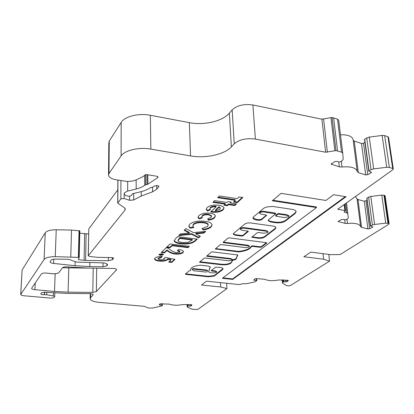<?xml version="1.0" encoding="UTF-8"?>
<svg xmlns="http://www.w3.org/2000/svg" width="414" height="414" viewBox="0 0 414 414"><rect width="100%" height="100%" fill="white"/><g stroke="black" fill="none" stroke-linecap="round" stroke-linejoin="round"><path stroke-width="0.62" d="M205.986 272.076L207.119 271.812L207.435 270.808L206.948 270.59L193.436 269.1L192.298 269.4L193.436 270.699L205.986 272.076M222.577 269.654L223.063 268.774C222.835 268.024 221.681 267.542 219.596 267.33L215.534 267.18L211.171 270.647L211.58 270.994L215.239 271.398L216.662 272.034L216.45 272.422L213.241 272.961L210.281 272.635L208.609 271.91L210.276 267.118L208.475 266.093L200.138 265.188C193.954 265.985 190.802 267.46 190.673 269.612L190.357 270.585L189.286 270.766L185.389 274.052L185.829 274.394L208.345 276.8L214.286 276.066L222.577 269.654M185.627 273.856L208.325 276.298L214.261 275.564L223.001 268.588M199.978 261.762L221.976 264.287C225.847 264.515 228.818 263.977 230.883 262.673L233.01 260.246L235.949 259.397L237.848 254.962L211.777 251.81L206.534 256.235L230.903 259.112L232.342 259.79L232.104 260.23L228.74 260.81L204.475 257.969L199.434 262.222L222.007 264.805C225.878 265.032 228.849 264.499 230.914 263.195L231.586 262.207M250.009 248.395L251.443 246.687L252.711 246.377L260.189 247.324L261.369 247.117L266.699 243.09L266.331 242.671L229.263 237.864L228.057 238.081L223.105 242.262L223.539 242.682L247.924 245.771L249.378 246.49L249.104 246.992L245.574 247.619L221.293 244.57L220.113 244.783L215.28 248.949L238.604 251.935C243.717 251.376 247.52 250.196 250.009 248.395M215.57 248.617L238.573 251.396C243.68 250.837 247.484 249.652 249.973 247.851L251.407 246.144L252.675 245.833L260.147 246.78L261.332 246.573L266.456 242.692M283.973 217.51L288.532 216.874L288.91 216.196L286.793 215.301L278.927 214.147L277.613 214.395L275.646 216.098L283.973 217.51M267.63 232.564L263.909 233.237L258.502 232.508L257.26 232.735L251.774 237.217L258.051 238.231C260.861 238.474 263.102 238.076 264.769 237.025L275.253 228.911L275.941 227.679C275.755 226.888 274.741 226.349 272.909 226.06L250.693 222.955C248.136 222.722 246.128 223.094 244.679 224.083L233.568 233.449L233.211 234.164L235.297 235.235L241.74 236.083L242.956 235.861L248.26 231.524L247.851 231.074L241.916 230.272L240.363 229.459C240.694 228.518 242.035 228.098 244.384 228.212L266.481 231.224L267.946 231.995L267.63 232.564M44.334 294.685L46.668 294.752L53.334 295.953L54.684 296.615L54.239 297.314C53.52 297.925 52.081 298.168 49.913 298.044L24.074 295.777C22.087 295.565 20.964 295.146 20.705 294.52L44.096 259.5C45.726 257.632 49.442 256.68 55.243 256.639L78.769 257.404L79.198 257.637L78.36 259.681L85.579 260.396L108.323 260.748L112.329 259.764L113.664 258.139L111.997 257.565L97.399 257.327L89.522 256.452L88.301 255.676L125.038 210.048L125.359 208.987L124.36 207.724L117.752 203.139L120.872 198.88L124.128 198.477L129.577 200.309L133.717 199.967L141.262 196.013L152.575 191.827L156.777 189.203L158.94 186.398L157.558 185.601L154.676 185.922L153.221 186.88L150.313 187.79C147.601 189.55 144.15 190.937 139.963 191.946L133.013 193.607L132.05 194.104L131.994 194.632C130.855 196.36 128.676 196.64 125.468 195.47L124.153 193.897L124.485 192.733L127.683 191.061L136.201 189.007C139.849 188.116 142.701 186.854 144.745 185.224L147.917 184.199L157.708 177.684L158.086 177.047L156.663 176.214L146.209 174.568L145.267 174.77L143.213 176.535L136.615 179.686L132.801 181.058L127.264 181.487L116.246 179.811C111.733 179.019 109.161 177.539 108.525 175.37L108.98 173.502L121.1 155.933C124.624 150.323 139.063 146.944 150.846 149.118L190.564 155.928C205.479 158.629 224.44 154.536 231.374 146.867L234.246 143.803C239.276 139.518 246.33 137.945 255.397 139.083L325.627 152.228L335.992 150.577L341.529 152.14L342.745 153.237L343.201 159.328L342.192 160.658L340.142 161.879L339.087 162.009L336.882 161.325L334.766 161.595L331.107 164.094L339.314 166.858L342.005 167.002C350.793 166.262 355.859 167.701 357.204 171.329L358.343 172.669L365.697 174.915L367.751 174.667L371.084 172.819L371.508 172.286L369.003 171.282L368.921 170.884L371.073 169.673L373.682 168.886L386.743 167.277L389.346 167.432L392.689 168.498L393.295 169.021L392.87 169.699L337.705 209.22L345.452 210.669L344.117 211.968L346.741 212.832L347.791 213.588L348.309 217.94L347.481 218.908L345.762 219.803L342.973 219.446L341.177 219.663L338.103 221.49L345.157 223.394L347.455 223.467C355.067 222.83 359.44 223.845 360.568 226.515L361.562 227.374L367.927 228.916L369.676 228.714L372.672 227.239L372.45 226.691L370.463 226.111L372.377 225.061L374.582 224.46L385.713 223.151L388.565 223.389L389.113 223.777L388.756 224.269L340.096 254.579L330.755 254.651L310.821 252.11L303.86 256.747L323.588 259.2L329.528 261.162L290.385 285.546L288.522 285.888L286.431 285.541L282.384 282.928L283.274 281.913L287.104 281.68L288.403 280.381L278.803 279.962C272.79 281.07 268.106 280.842 264.753 279.279L256.214 278.596L254.957 278.834L253.792 280.118L256.846 280.604L254.879 281.898L246.77 283.678L242.568 283.735L239.39 284.594L206.503 281.158L201.525 285.029L220.724 286.985L226.919 288.589L198.104 309.232L196.49 309.532L192.039 309.18L187.568 307.266L187.195 306.94L187.687 306.163L191.196 305.941L191.93 304.88L191.185 304.642L182.74 304.575C177.502 305.553 173.016 305.403 169.279 304.124L159.923 303.835L159.292 304.885L162.36 305.32L161.993 305.92L152.259 308.109L147.87 307.907L144.465 306.339L99.163 302.365C93.807 301.806 90.801 300.662 90.154 298.934L90.614 297.682L93.228 294.675C92.927 294.049 91.753 293.697 89.698 293.624L67.244 293.422L44.743 292.217L41.524 292.75L40.758 293.919C41.188 294.525 42.383 294.784 44.334 294.685L44.438 292.191M368.791 171.101L364.506 139.446L366.732 137.934L369.283 137.101L382.106 135.435L384.663 135.606L387.965 136.76L388.565 137.319L393.295 169.021M370.463 226.111L366.773 198.223L368.646 197.105L370.809 196.469L381.765 195.108L383.964 195.201L385.129 195.796L389.113 223.777M340.489 134.757C347.9 134.607 352.107 136.237 353.116 139.642L357.204 171.329M353.199 140.263L354.255 141.076L361.505 143.498L363.518 143.239L364.905 142.406M355.367 196.567L357.044 198.772M357.059 198.87L358.012 199.538L364.304 201.22L367.068 200.454M20.716 294.328L22.092 270.016L45.24 232.792C46.854 230.789 50.524 229.78 56.237 229.76L71.529 230.091L79.85 230.883L79.198 257.586L79.85 230.883M79.793 233.211L88.668 233.962M88.239 255.79L88.824 228.849L117.804 189.85M108.53 174.527L108.82 143.047L109.265 141.06L121.173 122.404C124.635 116.448 138.793 112.913 150.354 115.263L189.343 122.642C203.988 125.577 222.592 121.286 229.356 113.157L232.156 109.912C237.072 105.379 243.981 103.733 252.882 104.975L321.906 119.191L332.069 117.478L337.519 119.16L338.719 120.272L342.735 153.164M95.127 268.174L62.483 267.78C63.301 267.02 64.905 266.725 67.301 266.88L88.498 268.081L112.918 268.422C115.092 268.515 116.339 268.929 116.65 269.659L96.348 291.575L92.798 292.377L68.087 292.149L54.508 291.477L34.931 289.691C32.934 289.469 31.811 289.034 31.552 288.387L41.452 273.933C42.207 273.204 43.78 272.919 46.171 273.08L52.195 273.68C55.574 273.908 57.831 273.499 58.964 272.459L62.493 267.77M179.686 252.173L179.862 251.784L177.337 250.796L178.698 249.523C181.467 249.87 183.071 250.553 183.505 251.577L182.988 252.643C181.301 253.88 178.667 254.351 175.081 254.061C172.022 253.549 169.787 252.711 168.379 251.552L166.863 250.548L164.405 252.913L161.227 252.54L166.097 247.805L167.851 248.017L171.691 250.848L176.183 252.788L179.686 252.173M177.601 236.617L197.276 239.111L195.408 240.819C192.686 243.479 187.842 244.472 180.877 243.81C177.032 243.354 174.78 242.381 174.123 240.886L175.79 238.381L177.601 236.617M211.073 227.058C209.458 228.44 206.881 229.413 203.331 229.977L201.96 228.585L207.533 226.52L208.18 225.138C207.838 223.979 206.296 223.203 203.543 222.799C199.051 222.323 195.698 222.944 193.478 224.662L192.841 226.065L193.871 227.509L190.078 228.186L188.794 226.292L189.798 224.176C193.121 221.526 198.234 220.569 205.137 221.293C209.36 221.904 211.673 223.094 212.082 224.869L211.073 227.058L211.047 226.484C209.432 227.866 206.855 228.838 203.305 229.403L203.331 229.977M211.363 212.092L210.659 211.984L216.124 206.777C213.51 206.622 211.595 207.062 210.379 208.087L209.919 209.142L210.364 209.872L207.455 211.005L206.203 209.494L207.129 207.595C209.681 205.489 213.546 204.707 218.732 205.256C221.857 205.732 223.617 206.658 224.015 208.04L223.167 209.831C220.481 211.942 216.548 212.692 211.363 212.092L211.197 211.471M263.909 211.942L275.605 213.867L268.65 219.601L268.101 220.631L270.611 221.997L275.936 222.753C279.864 223.125 283.047 222.541 285.484 220.988L295.104 213.552L296.155 211.668C295.901 210.55 294.545 209.779 292.087 209.365L272.65 206.436L266.844 206.933L263.925 208.113L253.616 216.807L252.944 218.126C253.171 219.037 254.299 219.653 256.333 219.974L258.869 220.336L261.441 219.85L266.575 215.399L265.545 214.83L261.198 214.198L259.63 213.329C259.992 212.278 261.42 211.813 263.909 211.942L263.863 211.347L275.051 212.993L275.558 213.277L275.605 213.867M333.56 194.715L325.906 200.469L281.096 193.348L272.308 200.754L316.477 207.554L222.354 278.296L232.689 279.403L346.037 196.748L333.56 194.715M230.256 202.963L236.497 203.895L234.676 205.551L228.461 204.63L227.312 205.696L224.057 205.22L225.195 204.149L212.863 202.322L214.607 200.63L226.986 202.472L227.886 201.628L231.162 202.12L230.256 202.963L230.567 202.032M50.984 260.24L50.042 261.896C50.317 262.652 51.512 263.164 53.623 263.433L75.063 265.69L89.786 266.564L103.019 266.751L106.931 265.809L107.547 264.696C107.076 263.604 105.244 262.983 102.035 262.838L78.029 262.14L76.109 261.933L72.181 260.66C71.115 259.826 69.288 259.366 66.69 259.283L55.429 259.107C53.132 259.117 51.652 259.495 50.984 260.24M191.196 305.941L191.133 304.642M347.791 213.588L346.502 202.917L347.791 213.588M165.569 257.425L175.039 259.402L171.743 262.409L168.679 262.067L170.925 259.997L167.701 259.34L167.437 259.769C165.641 261.011 162.878 261.451 159.142 261.089C156.445 260.758 154.908 260.085 154.541 259.076L154.955 258.119C156.347 256.944 158.816 256.385 162.36 256.442L160.906 257.834L158.257 258.569L158.081 258.967L160.28 259.883L164.192 259.299L164.348 258.941L163.84 258.372L165.569 257.425M239.018 196.919L242.863 197.509L237.269 202.617L233.46 202.048L235.297 200.35L217.635 197.685L219.42 195.946L237.15 198.642L239.018 196.919M214.493 217.873C213.236 219.047 211.13 219.829 208.164 220.217L207.833 218.716L211.052 217.402L211.575 216.31L208.661 214.83C205.825 214.535 203.729 214.959 202.379 216.092L201.835 217.215L202.306 217.914L199.077 218.835L198.011 217.464L198.87 215.637C201.292 213.562 205.116 212.765 210.343 213.251C213.391 213.733 215.073 214.643 215.389 215.973L214.493 217.873L214.462 217.283C213.21 218.457 211.104 219.239 208.138 219.627L208.164 220.217M193.457 232.611L205.753 231.374L203.921 233.046L195.791 233.858L200.35 236.306L198.57 237.926L191.682 234.272L178.672 235.571L180.369 233.92L189.333 233.025L184.137 230.262L185.891 228.554L193.457 232.611M170.04 243.97L189.358 246.335L187.94 247.634L172.167 245.714L170.04 247.758L166.573 247.344L170.04 243.97M161.962 253.829L163.385 254.491L163.24 254.822L160.404 255.329L158.96 254.662L159.105 254.341L161.962 253.829M329.528 261.162L328.799 254.403M372.647 227.234L372.579 226.727M337.576 150.877L333.627 117.804M191.154 305.936L191.113 304.637M226.919 288.589L226.634 283.264M220.724 286.985L220.502 282.622M287.088 281.675L286.954 280.097M287.068 281.675L286.933 280.097M323.588 259.2L323.003 253.663M174.558 259.299L171.727 261.886L171.743 262.409M171.727 261.886L169.191 261.596M167.701 259.34L167.686 258.807L170.915 259.464L170.925 259.997M167.686 258.807L167.437 259.769M167.422 259.242C165.631 260.478 162.868 260.918 159.131 260.556L159.142 261.089M159.131 260.556C156.585 260.251 155.064 259.625 154.572 258.678M161.802 256.432L160.896 257.301L160.906 257.834M160.896 257.301L158.246 258.036L158.257 258.569M158.246 258.036L158.081 258.864M164.337 258.496L164.213 258.165M235.892 203.802L234.64 204.946L234.676 205.551M234.64 204.946L228.424 204.024L228.461 204.63M228.424 204.024L227.276 205.09L227.312 205.696M227.276 205.09L224.611 204.697M213.407 201.794L225.164 203.538L225.195 204.149M242.252 197.416L237.227 202.006L237.269 202.617M237.227 202.006L234.029 201.525M218.178 197.152L235.261 199.739L235.297 200.35M240.358 229.382L240.327 228.89C240.658 227.943 241.999 227.529 244.348 227.643L266.44 230.655L267.91 231.488M233.263 233.822L235.266 234.671L241.704 235.519L242.92 235.297L248.038 231.11M252.064 236.88L258.015 237.672C260.82 237.921 263.061 237.517 264.727 236.466L275.206 228.342L275.879 227.462M222.934 277.866L232.658 278.907L345.292 196.629M232.658 278.907L232.689 279.403M272.914 200.247L316.415 206.959L316.477 207.554M259.625 213.251L259.588 212.739C259.951 211.683 261.374 211.218 263.863 211.347M252.959 217.743L256.292 219.389L258.828 219.751L261.4 219.27L266.409 215.14M268.132 220.279L270.565 221.418L275.89 222.173C279.812 222.551 282.995 221.961 285.437 220.408L295.047 212.962L296.103 211.451M288.863 215.668L286.742 214.716L278.881 213.557L277.561 213.805L275.714 215.29L275.646 216.098M286.742 214.716L286.793 215.301M223.306 242.092L247.888 245.223L249.347 246.009M207.083 255.769L230.877 258.584L232.316 259.33M231.555 261.684L232.978 259.718L235.918 258.869L237.6 254.936M235.918 258.869L235.949 259.397M232.978 259.718L233.01 260.246M221.976 264.287L222.007 264.805M208.325 276.298L208.345 276.8M214.261 275.564L214.286 276.066M190.668 269.178L190.756 269.504M208.604 271.832L210.141 266.937M208.816 270.968L208.842 271.475M211.409 270.456L215.213 270.885L216.641 271.589M222.504 269.178L222.53 269.69M207.424 270.787L207.409 270.295L206.928 270.078L193.416 268.588L192.277 268.883L192.298 269.4M210.379 208.087L210.348 207.481C211.564 206.457 213.484 206.017 216.098 206.172L216.124 206.777M210.348 207.481L209.908 208.93M210.001 209.401L207.43 210.405L207.455 211.005M207.43 210.405L206.213 209.039M223.984 207.89L223.136 209.23L223.167 209.831M223.136 209.23C220.45 211.342 216.517 212.097 211.337 211.492M220.274 208.019L218.954 206.726L215.275 210.208L215.301 210.809L219.803 209.494L220.217 208.195L218.985 207.331L215.301 210.809M218.954 206.726L218.985 207.331M220.186 207.59L220.217 208.195M208.138 219.627L207.931 218.695M211.559 215.937L208.635 214.235L208.661 214.83M208.635 214.235C205.799 213.94 203.704 214.364 202.353 215.497L202.379 216.092M202.353 215.497L201.825 217.029M201.903 217.433L199.056 218.245L199.077 218.835M199.056 218.245L198.016 217.008M215.363 215.844L214.462 217.283M203.305 229.403L202.42 228.497M208.138 224.978L208.154 224.559C207.812 223.4 206.27 222.618 203.517 222.214L203.543 222.799M203.517 222.214C199.03 221.738 195.672 222.359 193.457 224.077L193.478 224.662M193.457 224.077L192.831 225.775M193.379 227.017L190.057 227.607L190.078 228.186M190.057 227.607L188.794 225.806M212.061 224.771L211.047 226.484M205.023 231.447L203.895 232.477L203.921 233.046M203.895 232.477L195.77 233.294L195.791 233.858M199.946 236.089L198.549 237.367L198.57 237.926M198.549 237.367L191.661 233.703L191.682 234.272M191.661 233.703L179.324 234.94M184.509 229.899L189.312 232.456L189.333 233.025M196.717 239.038L195.387 240.26C192.665 242.925 187.827 243.924 180.861 243.251L180.877 243.81M180.861 243.251C177.166 242.816 174.925 241.89 174.144 240.467M192.303 240.027L192.282 239.468L179.717 237.879L177.994 240.177L178.01 240.741C178.496 241.647 179.94 242.226 182.351 242.485L187.982 242.392L192.303 240.027L179.733 238.443L178.01 240.741M179.717 237.879L179.733 238.443M188.81 246.268L187.92 247.086L187.94 247.634M187.92 247.086L172.152 245.16L172.167 245.714M172.152 245.16L170.025 247.21L170.04 247.758M170.025 247.21L167.075 246.853M179.852 251.324L177.834 250.33M183.464 251.417L182.988 252.643M182.972 252.105C181.285 253.337 178.651 253.813 175.065 253.523L175.081 254.061M175.065 253.523C172.007 253.011 169.776 252.173 168.369 251.008L166.852 249.999L166.863 250.548M166.852 249.999L164.394 252.369L164.405 252.913M164.394 252.369L161.724 252.059M163.245 254.263L163.24 254.822M163.23 254.279L160.394 254.791L160.404 255.329M160.394 254.791L159.095 254.351M251.407 246.144L251.443 246.687M331.588 164.493L331.479 163.561M338.528 221.785L338.445 221.097M283.906 281.794L283.75 279.942M188.23 306.065L188.179 304.538M131.962 194.523L131.962 194.259M127.683 191.061L127.672 181.544M369.003 170.832L364.708 139.161M370.633 225.92L366.944 198.021M367.927 228.916L364.304 201.22M361.562 227.374L358.012 199.538M369.676 228.714L366.028 201.007M388.565 223.389L384.58 195.372M387.944 223.229L383.964 195.201M385.713 223.151L381.765 195.108M374.582 224.46L370.809 196.469M372.377 225.061L368.646 197.105M347.455 223.467L346.942 219.187M346.741 212.832L345.623 203.548M344.541 212.278L344.458 211.549M344.862 210.328L344.174 204.583M392.689 168.498L387.965 136.76M389.346 167.432L384.663 135.606M386.743 167.277L382.106 135.435M373.682 168.886L369.283 137.101M371.073 169.673L366.732 137.934M371.084 172.819L370.954 171.888M367.751 174.667L363.518 143.239M342.005 167.002L341.302 161.191M341.529 152.14L337.519 119.16M335.992 150.577L332.069 117.478M334.833 150.608L330.931 117.504M327.36 152.181L323.608 119.154M325.627 152.228L321.906 119.191M255.397 139.083L252.882 104.975M234.246 143.803L232.156 109.912M231.374 146.867L229.356 113.157M190.564 155.928L189.343 122.642M150.846 149.118L150.354 115.263M121.1 155.933L121.173 122.404M108.98 173.502L109.265 141.06M157.708 177.684L157.687 176.561M147.917 184.199L147.798 174.817M147.048 184.53L146.929 174.682M145.707 184.82L145.593 174.594M144.745 185.224L144.641 175.552M136.201 189.007L136.144 179.857M158.81 186.797L158.8 186.124M156.777 189.203L156.709 185.503M152.575 191.827L152.502 187.175M141.262 196.013L141.226 191.625M133.717 199.967L133.686 193.447M129.577 200.309L129.566 196.164M124.128 198.477L124.153 193.441M120.872 198.88L120.914 180.52M117.84 202.813L117.933 180.069M125.038 210.048L125.038 208.325M88.301 255.676L88.824 228.849M113.586 258.357L113.586 257.994M112.329 259.764L112.344 257.58M108.323 260.748L108.349 257.503M85.579 260.396L86.128 233.91M84.078 260.302L84.653 233.806M78.769 257.404L79.421 230.67M78.381 257.363L79.043 230.624M70.758 256.887L71.529 230.091M55.243 256.639L56.237 229.76M44.096 259.5L45.24 232.792M20.783 294.199L22.092 270.016M53.334 295.953L53.447 292.926M46.668 294.752L46.766 292.408M93.093 295.042L93.103 294.447M90.614 297.682L90.687 293.676M162.35 305.299L162.319 303.674M161.967 305.196L161.941 303.659M160.078 305.134L160.052 303.762M190.088 306.127L190.036 304.601M187.661 306.189L187.604 304.523M187.252 306.753L187.18 304.507M256.489 280.475L256.359 278.601M254.512 280.381L254.439 279.362M285.841 281.887L285.686 280.035M283.243 281.939L283.072 279.905M282.539 282.602L282.312 279.869M44.495 294.67L44.598 292.206M339.314 166.858L338.724 161.9M358.343 172.669L354.255 141.076M365.697 174.915L361.505 143.498M345.157 223.394L344.743 219.881M107.309 265.384L107.319 264.256M106.931 265.809L106.947 263.935M103.019 266.751L103.06 262.885M89.786 266.564L89.859 262.657M75.063 265.69L75.167 261.803M53.623 263.433L53.784 259.185M92.798 292.377L93.202 268.334M68.087 292.149L68.802 267.998M96.348 291.575L96.695 268.194M116.474 270.135L116.479 269.343M34.931 289.691L35.252 282.845M54.508 291.477L55.16 273.711M266.44 230.655L266.481 231.224M244.348 227.643L244.384 228.212M248.24 231.193L248.26 231.524M242.92 235.297L242.956 235.861M241.704 235.519L241.74 236.083M235.266 234.671L235.297 235.235M275.206 228.342L275.253 228.911M264.727 236.466L264.769 237.025M258.015 237.672L258.051 238.231M252.229 236.911L252.266 237.47M266.311 215.233L266.357 215.823M261.4 219.27L261.441 219.85M258.828 219.751L258.869 220.336M256.292 219.389L256.333 219.974M295.047 212.962L295.104 213.552M285.437 220.408L285.484 220.988M275.89 222.173L275.936 222.753M270.565 221.418L270.611 221.997M275.051 212.993L275.098 213.583M275.714 215.29L275.76 215.88M277.561 213.805L277.613 214.395M278.881 213.557L278.927 214.147M247.888 245.223L247.924 245.771M223.508 242.128L223.539 242.682M266.673 242.77L266.699 243.09M261.332 246.573L261.369 247.117M260.147 246.78L260.189 247.324M252.675 245.833L252.711 246.377M238.573 251.396L238.604 251.935M238.076 251.391L238.107 251.929M215.766 248.654L215.792 249.197M230.877 258.584L230.903 259.112M185.814 273.887L185.829 274.394M190.75 269.431L190.771 269.944M215.213 270.885L215.239 271.398M211.554 270.482L211.58 270.994M206.928 270.078L206.948 270.59M193.416 268.588L193.436 269.1M195.387 240.26L195.408 240.819M178.972 238.593L178.988 239.157M168.369 251.008L168.379 251.552M357.028 198.617L360.568 226.515M344.681 204.221L345.452 210.669M338.719 120.272L342.74 153.185M131.994 194.197L131.994 194.632M117.84 180.054L117.752 203.01M54.814 293.009L54.684 296.615M90.252 293.64L90.164 298.468M162.329 303.674L162.36 305.32M187.118 304.507L187.195 306.883M256.706 278.622L256.846 280.604M282.136 279.859L282.384 282.891M154.541 259.076L154.541 258.817M164.348 258.941L164.337 258.408M267.905 231.426L267.946 231.995M288.858 215.611L288.91 216.196M249.342 245.947L249.378 246.49M232.316 259.267L232.342 259.79M190.761 269.452L190.776 269.969M190.657 269.26L190.673 269.612M216.636 271.527L216.662 272.034M207.409 270.295L207.435 270.808M206.203 209.494L206.193 209.215M220.295 208.47L220.264 207.869M211.575 216.31L211.549 215.715M198.011 217.464L197.995 217.148M208.18 225.138L208.154 224.559M188.794 226.292L188.784 225.904M179.862 251.784L179.847 251.241"/></g></svg>
